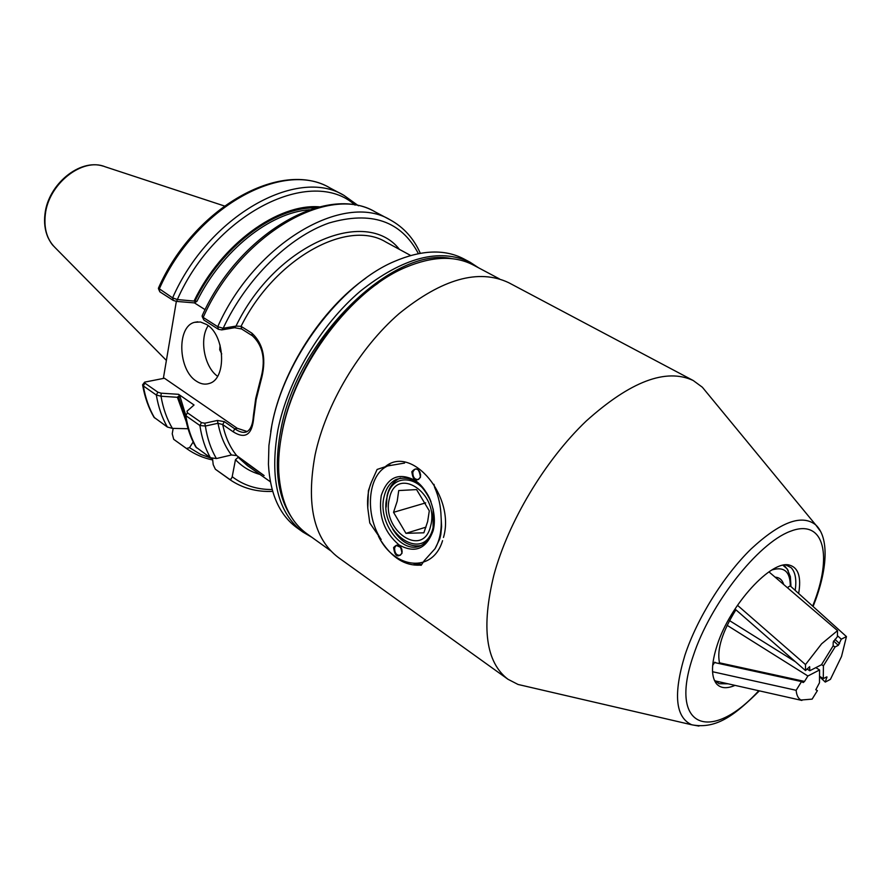 <?xml version="1.0" encoding="UTF-8"?>
<svg xmlns="http://www.w3.org/2000/svg" width="891" height="891" viewBox="0 0 891 891"><rect width="100%" height="100%" fill="white"/><g stroke="black" fill="none" stroke-linecap="round" stroke-linejoin="round"><path stroke-width="1.34" d="M233.164 431.79L234.767 428.827L237.24 428.281L164.412 378.23L144.687 382.128L144.877 383.119L157.896 392.207L161.182 393.187L178.579 394.312L194.049 404.993L187.021 411.197L187.444 412.811L201.5 422.624L204.785 423.203L217.415 420.452L224.32 421.632L234.767 428.827C239.69 432.191 243.7 433.149 246.796 431.723C250.616 429.674 252.81 424.406 253.367 415.93L255.728 398.422L260.295 380.301L260.762 381.393L256.14 399.758L253.746 417.478C252.242 434.73 245.381 439.497 233.164 431.79L222.728 424.573L217.994 423.281L205.364 426.043L199.885 425.508L185.84 415.685L184.793 414.059L185.205 413.123L185.606 415.496M196.443 381.203C178.044 370.133 176.496 326.518 194.561 322.33L200.475 321.996L206.523 324.458C225.067 334.882 227.027 378.875 209.34 383.442C205.108 384.834 200.809 384.088 196.443 381.203M208.204 325.649C199.105 338.858 204.351 367.125 217.56 376.258M220.088 345.118L219.709 349.74L221.714 353.939M451.837 258.668C393.143 245.548 296.736 338.936 280.743 430.375C273.86 467.374 277.446 496.332 291.524 517.237M311.75 537.228L302.862 532.038C277.814 512.993 269.505 478.935 277.914 429.841C287.904 380.067 320.593 324.97 360.231 291.257C402.988 257.41 439.619 247.743 470.125 262.244L478.734 267.901M270.708 431.534L271.978 424.484C282.313 370.144 321.484 309.144 365.822 278.137M470.125 262.244L463.754 258.869C444.709 248.934 421.499 249.825 394.134 261.542C340.15 284.363 284.073 358.917 271.777 425.709L268.915 445.578L268.436 464.289C270.107 494.004 279.629 515.187 297.004 527.828L302.862 532.038M184.793 414.059C186.709 426.433 190.351 437.392 195.742 446.937L210.41 457.74L216.413 458.553L231.448 454.978L236.683 455.579L264.115 475.56L238.153 457.328L235.469 459.689L232.117 477.108L231.092 478.979L229.7 479.38L215.344 469.212L213.205 464.645L212.526 458.575M178.579 394.312L180.238 397.208L178.323 396.384L177.398 397.297L161.015 396.228L156.326 395.025L143.317 385.926L142.593 384.812L144.498 382.339M142.649 385.124C144.754 397.208 148.541 407.933 153.987 417.278L167.385 427.045L172.397 428.371L188.068 428.738M177.398 397.297L186.23 421.699M193.158 442.003L189.516 447.683L186.464 448.485L173.712 439.341L172.23 433.806L173.166 428.393M260.295 380.301C266.019 360.9 263.413 346.064 252.454 335.818L241.639 328.991L234.578 327.721L221.748 329.904L218.384 329.291L203.85 319.992L203.181 317.408C239.946 234.088 329.046 183.501 375.256 211.947C326.384 183.011 238.81 233.743 202.179 315.715L203.181 317.408L217.738 326.707L223.173 328.267L236.004 326.095L241.06 326.34L251.886 333.167C263.803 344.227 266.765 360.309 260.762 381.393M176.351 301.392L163.354 378.43M159.857 291.836L159.144 289.285C194.628 207.781 283.037 159.244 329.982 187.945C281.266 158.888 193.792 207.558 158.431 288.172L172.609 297.884L177.342 299.554L196.933 301.325L194.438 302.895L176.674 301.425L173.299 300.445L159.857 291.836L158.42 288.628M319.446 206.835C277.714 203.426 221.402 244.234 194.104 300.924M205.097 309.656L194.438 302.895M237.24 428.281L247.163 431.534M203.85 319.992L202.146 316.45M355.064 205.119C312.14 165.96 215.667 212.325 177.342 299.554L176.674 301.425M204.785 423.203L205.364 426.043C207.28 438.517 210.967 449.354 216.413 458.553M217.415 420.452L217.994 423.281C220.433 435.877 224.922 446.447 231.448 454.978M253.367 415.93L253.746 417.478M234.578 327.721L236.004 326.095C275.419 244.123 365.989 206.389 399.469 249.424M221.748 329.904L223.173 328.267C246.339 278.727 288.951 236.973 329.013 223.006C371.324 210.71 401.128 220.923 418.402 253.645M172.397 428.371C166.907 419.193 163.109 408.479 161.015 396.228L161.182 393.187M716.097 662.893L714.76 662.191L712.655 665.477M718.792 663.483L719.427 662.458C716.81 649.327 722.3 631.775 735.899 609.8M775.114 577.156C779.436 577.413 782.287 579.863 783.679 584.507M782.966 565.295L787.165 568.859L790.362 576.633L790.93 585.554L788.234 587.013L787.856 588.082M735.019 685.379C726.666 688.977 720.429 688.375 716.319 683.586C710.951 676.336 711.274 663.45 717.255 644.928C730.119 604.51 771.918 559.169 789.716 565.195C798.414 567.767 801.399 577.212 798.659 593.506M795.195 590.377C796.721 579.596 795.351 572.022 791.097 567.667L785.773 564.916M280.71 440.21L282.492 429.974C293.072 375.133 333.29 313.476 378.04 283.238M499.35 278.838L473.399 265.061C454.989 255.45 432.536 256.151 406.029 267.2C351.9 289.363 294.776 364.653 282.191 432.035C279.306 446.38 278.17 459.834 278.794 472.419C280.687 501.076 290.043 521.502 306.838 533.709L330.717 550.827M526.737 686.471L518.061 684.466L507.97 679.265C485.851 662.28 481.14 627.587 493.859 575.185C508.193 521.87 544.991 460.38 586.189 421.064C630.36 381.393 666.023 367.872 693.198 380.502L702.342 387.217L708.022 394.112M367.771 508.015L368.395 490.729L371.313 482.365C368.239 489.694 367.059 498.247 367.771 508.015L369.765 522.961L381.17 539.545C364.608 514.619 367.515 475.026 387.585 465.96L404.603 463.053M433.973 484.325L434.608 487.321C438.628 496.376 440.778 506.144 441.067 516.646L441.602 526.57L440.822 534.466L439.809 538.81L435.053 548.689L424.239 560.673L421.142 565.34L414.025 563.658M507.97 679.265L338.368 557.521C313.755 538.788 305.992 504.562 315.102 454.867C325.794 404.458 359.184 348.258 399.135 313.599C442.181 278.783 478.723 268.492 508.75 282.714L693.198 380.502M371.313 482.365L377.116 469.446L387.585 465.96M714.315 680.178L719.137 683.72L728.036 683.809M441.067 516.646C441.958 529.377 439.954 540.057 435.053 548.689M415.507 564.126L421.866 564.348M431.01 501.833C421.51 474.914 391.762 472.219 387.14 496.788C377.327 532.005 424.628 564.927 433.082 527.561L433.137 508.973M420.541 545.648C409.782 547.197 400.493 541.65 392.675 529.02M386.204 507.102L387.162 495.385C389.155 487.344 393.087 481.786 398.956 478.712L400.516 478.044M416.576 489.582L429.306 510.833L427.658 521.525L423.86 532.807L405.951 533.33L393.544 512.325L397.208 501.165L398.723 490.562L416.576 489.582M430.643 525.924C439.775 493.057 395.927 464.712 389.467 498.359C380.669 529.989 423.125 559.425 430.643 525.924M425.998 527.149L405.951 533.33M425.709 502.869L393.544 512.325M411.842 471.718C416.375 466.628 419.249 468.499 420.452 477.32C415.897 482.376 413.023 480.516 411.842 471.718M420.106 472.631C418.714 469.668 416.921 468.555 414.716 469.29L412.845 471.918C412.722 477.286 414.649 479.804 418.603 479.447L420.441 476.852L420.507 474.101M393.61 547.575C397.999 542.831 400.794 544.769 401.975 553.367C397.575 558.078 394.791 556.151 393.61 547.575M401.028 547.508L396.228 545.381L394.602 547.753C394.557 553.133 396.484 555.628 400.371 555.227L401.975 552.865L402.131 551.017M381.225 495.674C387.307 477.275 398.477 472.119 414.76 480.227C428.894 489.248 437.681 513.127 433.171 530.546C426.499 548.934 415.15 553.745 399.112 544.969C384.255 532.395 378.285 515.967 381.225 495.674M433.16 509.095L434.273 519.386L433.126 529.054C431.166 536.493 427.557 541.739 422.278 544.802C403.378 556.797 376.882 522.349 384.188 496.231C386.171 488.168 390.102 482.61 395.972 479.536C410.15 474.836 421.822 482.22 430.966 501.711M419.884 565.15C405.115 565.874 392.307 557.955 381.437 541.405M442.56 540.648C432.915 573.414 394.368 569.36 378.385 536.126M385.747 466.294C412.21 444.943 455.568 496.866 443.473 537.462M401.975 549.981L401.485 548.444M419.639 471.64L420.619 475.181M821.535 664.63L823.418 665.8L823.284 678.597L826.926 676.87L825.266 682.083L830.423 679.365L841.516 656.5L846.45 636.597L790.406 586.055M837.417 635.662L841.293 639.17L846.45 636.597M841.293 639.17L838.32 645.329L835.067 646.966L833.152 645.797M823.418 665.8L835.067 646.966M819.531 676.625L825.266 682.083M823.284 678.597L819.531 676.258M806.99 668.996L809.774 670.734L821.457 664.753L833.141 645.864L833.208 642.11L837.395 636.697L837.518 630.639L821.636 643.792L805.497 664.575L737.47 605.29M837.518 630.639L768.933 571.866M734.997 609.01L805.509 670.578L805.497 664.575M805.509 670.578L809.652 666.668L809.774 670.734M729.517 620.604L795.407 661.757M819.575 669.965L807.892 675.991L804.54 681.415L803.225 682.551L801.532 681.582L796.142 690.302C796.565 695.236 798.18 698.477 800.976 700.025L812.135 699.123L817.392 690.625L815.8 689.712L819.486 682.751L819.575 669.965L815.822 667.637M796.142 690.302L712.555 671.725M714.526 662.548L801.532 681.582M807.892 675.991L727.134 625.326M224.343 205.966L104.971 166.717C82.34 157.206 48.404 183.947 45.307 214.564C43.77 228.475 46.978 239.434 54.93 247.442L166.394 360.443M224.32 421.632L222.728 424.573C225.323 437.002 229.978 447.338 236.683 455.579M238.153 457.328L247.397 465.614L270.374 481.775M144.877 383.119L143.317 385.926C145.411 398.021 149.153 408.668 154.533 417.879M157.896 392.207L156.326 395.025C158.364 407.165 162.051 417.834 167.385 427.045M185.395 417.623L178.323 396.384M180.238 397.208L185.139 413.201M185.261 413.48L186.063 415.284M187.444 412.811L185.84 415.685C187.745 427.903 191.309 438.628 196.543 447.85M201.5 422.624L199.885 425.508C201.734 437.771 205.231 448.518 210.41 457.74M235.469 459.689C242.374 466.862 250.527 471.773 259.949 474.446M173.723 439.341L186.742 448.685C194.572 454.254 203.226 458.019 212.682 459.979M189.516 447.683L200.453 454.321L212.537 458.653M229.098 479.091L229.366 479.28C241.996 488.079 256.43 492.11 272.679 491.387M232.206 476.707C243.599 485.361 256.92 489.627 272.145 489.527M410.673 255.494L385.981 242.096C347.858 218.507 275.063 257.967 241.06 326.34L241.639 328.991M329.982 187.945L343.837 195.296C297.115 166.673 208.483 215.822 172.609 297.884L173.299 300.445M194.773 301.603C220.946 247.063 274.395 206.835 315.425 207.904M309.455 209.786C270.073 212.403 221.67 250.772 196.933 301.325M375.256 211.947L390.191 219.865C344.238 191.52 254.926 242.786 217.738 326.707L218.384 329.291M252.454 335.818L251.886 333.167M784.091 565.094L788.212 570.53M790.295 586.111C790.284 571.61 784.136 566.231 771.873 569.973M698.956 726.065L691.784 724.795C675.434 717.411 673.15 694.223 684.912 655.241C696.962 618.677 723.603 575.876 750.99 549.056C780.293 521.903 801.878 513.851 815.722 524.888L820.054 530.758M812.681 606.147L814.975 600.1C832.517 552.465 822.738 518.451 790.061 531.404C757.662 543.555 710.127 604.087 693.22 655.954C668.217 728.482 711.207 743.139 758.776 690.725M833.564 640.985L838.32 645.329M834.912 639.337L839.623 643.636M826.213 677.06L826.904 677.717M719.237 662.77L804.54 681.415M197.791 321.796L194.561 322.33M53.638 246.116C51.834 244.401 49.929 241.483 47.925 237.351C44.918 230.368 43.926 222.605 44.973 214.052M215.622 469.423L229.366 479.28M343.837 195.296L358.46 205.788M390.191 219.865C403.69 227.272 413.725 238.409 420.307 253.289M44.995 213.907C48.159 184.47 79.678 158.331 103.222 166.149M786.007 564.961L789.716 565.195M518.061 684.466L691.784 724.795C717.322 729.651 735.888 713.836 759.377 690.859M813.082 606.504L815.766 599.509C828.886 562.967 827.505 535.792 815.722 524.888L702.342 387.217M388.153 465.703L390.381 465.102M714.459 680.356L716.319 683.586M414.716 469.29L415.707 469.011M396.228 545.381L397.174 545.08M395.972 479.536L398.956 478.712M714.86 680.835L801.889 700.437"/></g></svg>

